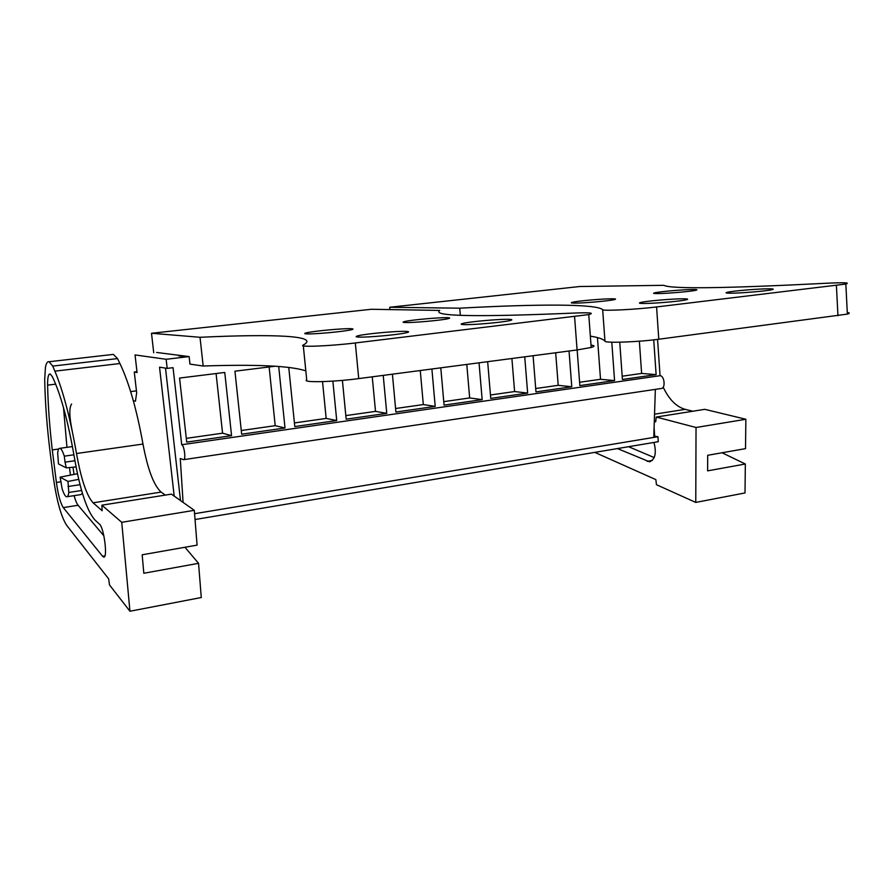 <?xml version="1.0" encoding="UTF-8"?>
<svg xmlns="http://www.w3.org/2000/svg" width="894" height="894" viewBox="0 0 894 894"><rect width="100%" height="100%" fill="white"/><g stroke="black" fill="none" stroke-linecap="round" stroke-linejoin="round"><path stroke-width="1.34" d="M195.037 519.526L658.275 441.714L657.939 436.719L654.687 436.227L654.095 427.6M133.307 400.668L135.452 401.216L136.67 392.768L134.268 372.016L137.073 372.53L135.039 354.929L166.15 359.287L189.126 356.583L189.964 364.115L203.173 366.015L200.021 337.284L151.499 333.272L153.723 352.784M136.447 390.868L130.636 391.606M136.972 371.692L134.268 372.016M185.65 356.147L183.08 356.449L178.733 355.89L181.27 355.588M657.571 339.396L660.04 375.703L181.717 444.743C184.298 445.212 186.131 460.388 183.538 459.672L180.264 458.521L183.091 502.383M181.717 444.743L173.056 367.68L167.178 368.384L166.15 359.287M653.737 339.854L656.118 374.631L622.414 379.481L619.743 342.201M487.666 361.69L490.739 398.4L527.65 393.103L524.733 356.818M479.039 362.819L482.157 399.64L444.072 405.116L440.787 367.836M577.155 349.945L579.848 385.593L614.569 380.598L611.798 342.19M533.092 355.723L535.975 391.907L571.769 386.756L569.042 351.007M332.859 381.123L336.725 420.549L294.785 426.572L288.751 367.345M275.274 366.205L234.932 371.2L241.671 434.216L285.018 427.98L278.693 366.428M431.891 368.998L435.21 406.39L395.908 412.033L392.41 374.184M342.402 380.386L346.168 419.185L386.767 413.352L383.224 375.391M186.723 442.105L179.56 378.061L224.763 372.463L231.568 435.669L186.723 442.105M654.687 436.227L653.805 436.373M657.939 436.719L194.568 513.704M174.196 496.081L159.534 367.166L167.178 368.384M660.04 375.703C664.622 375.759 665.751 388.756 661.158 388.51L183.818 459.639M653.771 437.412L655.358 389.371M165.513 368.116L180.499 500.551M656.118 374.631L641.624 373.435L622.179 376.206M641.624 373.435L639.366 341.195M527.65 393.103L514.598 391.55L511.904 358.505M514.598 391.55L490.448 394.992M482.157 399.64L469.652 397.953L443.77 401.652M469.652 397.953L466.791 364.428M614.569 380.598L600.522 379.291L597.449 337.586M600.522 379.291L579.591 382.274M571.769 386.756L558.202 385.325L555.677 352.761M558.202 385.325L535.707 388.532M336.725 420.549L326.165 418.414L294.417 422.94M326.165 418.414L322.533 381.637M285.018 427.98L275.207 425.678L269.128 366.965M275.207 425.678L241.268 430.517M435.21 406.39L423.32 404.569L395.584 408.513M423.32 404.569L420.258 370.529M386.767 413.352L375.514 411.385L372.25 376.832M375.514 411.385L345.822 415.609M231.568 435.669L222.561 433.188L216.08 373.536M222.561 433.188L186.31 438.362M67.989 481.43L68.782 492.46C68.369 495.455 67.653 496.908 66.614 496.796C65.228 496.461 63.72 493.723 62.077 488.593L60.11 477.139L67.989 481.43L78.717 479.363M68.045 486.504L80.024 484.682M60.11 477.139L77.454 473.742M68.782 492.46L81.589 490.493M82.427 493.354L80.941 494.583L67.139 496.718M74.928 460.723L65.038 462.153L64.301 456.163C62.714 451.302 61.261 448.687 59.932 448.319C58.825 448.162 58.065 449.727 57.663 453.012L58.468 463.908L66.324 467.875L76.057 466.914M65.038 462.153L66.324 467.875M64.301 456.163L73.923 454.789M695.767 502.417L745.004 492.94L745.339 464.008L707.612 470.859L707.69 455.292L745.518 448.632L745.864 419.264L696.035 427.5L695.767 502.417L656.453 484.704L655.861 479.62L594.789 452.375M654.542 414.19L685.195 409.351C676.345 406.815 669.014 399.428 663.214 387.203M685.195 409.351L692.816 411.229M654.296 421.454L655.682 421.823L656.252 417.051L704.796 409.329L745.864 419.264M722.061 452.766L745.339 464.008M656.252 417.051L696.035 427.5M653.972 442.441C656.688 453.113 655.19 459.55 649.457 461.773L617.452 448.576M654.218 457.572L628.571 446.709M184.969 547.262L198.546 563.321L201.284 597.527L129.943 611.239L109.504 584.933L108.666 578.876L66.67 525.326C61.004 516.508 56.478 499.958 53.092 475.709L50.355 454.04C46.98 427.388 45.102 402.479 44.711 379.279L45.438 367.278C46.231 363.154 47.449 361.299 49.092 361.735L52.724 366.093L54.88 371.155C63.105 390.857 70.302 418.314 76.493 453.515L142.984 444.05C136.748 409.564 129.071 382.721 119.93 363.534L117.527 358.595L113.359 354.393L111.862 354.56M198.546 563.321L143.822 573.266L142.168 554.794L197.082 545.128L194.3 510.329L171.424 494.125L101.894 505.177L102.162 510.753L93.11 502.819L161.121 492.08C153.757 485.375 147.711 469.361 142.984 444.05M161.121 492.08L165.312 495.097M129.943 611.239L121.74 522.308L101.894 505.177M93.11 502.819C86.696 495.79 81.153 479.363 76.493 453.515M102.586 556.28L63.284 507.602C60.434 503.255 58.132 494.874 56.4 482.458L52.277 449.917C49.595 426.974 48.041 405.384 47.605 385.124C47.527 377.525 48.377 373.804 50.153 373.96L52.344 376.642C60.803 394.355 68.19 421.543 74.504 458.231C80.114 490.225 86.919 510.798 94.898 519.95L99.502 524.163C103.995 527.482 107.928 558.325 103.715 557.074L102.586 556.28L104.877 555.878M194.3 510.329L121.74 522.308M52.724 366.093L117.527 358.595M103.86 535.797L78.102 505.266C76.75 503.601 75.409 500.394 74.079 495.645M70.436 475.116L69.497 467.562M52.277 449.917L58.736 449.012M66.961 447.335L63.508 407.664M74.046 474.412L72.984 467.216M72.325 431.545C69.274 416.895 69.028 407.731 71.598 404.043M590.353 336.155C598.432 337.429 603.305 339.105 604.97 341.206L602.668 309.659C602.802 311.146 635.567 309.547 656.576 306.955L845.836 284.046C850.641 282.649 843.958 282.392 825.788 283.286C724.822 288.438 670.824 289.12 663.806 285.32L579.737 286.516L389.717 307.268L389.929 309.592M602.668 309.659C596.264 303.692 535.919 304.027 459.717 308.184L389.717 307.268M768.08 288.807C757.453 288.851 732.879 290.93 727.459 292.249C724.822 292.874 725.95 293.187 730.845 293.187C741.025 293.198 766.437 291.064 771.857 289.745C774.584 289.086 773.321 288.773 768.08 288.807M683.15 298.797C672.936 298.73 646.988 300.965 641.009 302.418C638.26 303.066 639.098 303.424 643.501 303.468C653.201 303.602 680.043 301.323 686.022 299.859C688.872 299.177 687.911 298.819 683.15 298.797M692.828 289.511C683.418 289.544 659.593 291.612 654.732 292.819C652.586 293.333 653.469 293.59 657.369 293.578C666.365 293.601 690.939 291.489 695.778 290.282C697.99 289.745 697.007 289.488 692.828 289.511M612.044 298.786C603.048 298.719 577.859 300.92 572.54 302.25C570.338 302.775 570.975 303.066 574.451 303.1C582.977 303.234 608.97 300.965 614.256 299.635C616.547 299.088 615.81 298.797 612.044 298.786M459.717 308.184L460.332 315.325M604.97 341.206C605.149 343.229 637.835 342.089 658.777 339.239L847.356 314.096C849.959 313.369 849.937 312.833 847.277 312.487M200.021 337.284C273.095 333.842 320.812 335.541 303.234 345.05C297.68 347.364 329.216 346.157 355.32 342.961L588.755 314.587C594.912 312.922 589.861 312.419 573.635 313.09C475.966 317.202 431.333 316.32 439.747 310.419L371.256 309.279L151.499 333.272M508.731 319.326C499.634 318.979 470.378 321.572 463.137 323.36C460.242 324.053 460.488 324.466 463.863 324.611C472.311 325.047 502.573 322.399 509.792 320.6C512.832 319.873 512.474 319.449 508.731 319.326M406.234 331.395C397.953 330.858 366.428 333.697 358.36 335.708C355.443 336.412 355.365 336.859 358.148 337.049C365.657 337.697 398.288 334.792 406.301 332.769C409.396 332.032 409.374 331.573 406.234 331.395M447.291 317.683C439.367 317.37 410.961 319.94 404.624 321.538C402.367 322.086 402.546 322.41 405.161 322.522C412.492 322.913 441.804 320.298 448.084 318.689C450.453 318.108 450.196 317.783 447.291 317.683M351.186 328.713C344.045 328.232 313.459 331.048 306.463 332.825C304.217 333.373 304.161 333.719 306.296 333.864C312.766 334.434 344.324 331.562 351.241 329.774C353.622 329.204 353.599 328.847 351.186 328.713M156.573 352.448L189.126 356.583M305.826 370.865C290.628 365.836 256.399 364.227 203.173 366.015M303.312 345.833L306.72 379.805C301.244 382.766 332.736 382.118 358.729 378.598L577.088 349.956L591.191 347.464C594.991 346.358 594.935 345.587 591.023 345.129M647.133 461.36L652.296 460.455M54.88 371.155L119.93 363.534M63.284 507.602L78.102 505.266M56.4 482.458L61.105 481.754M47.605 385.124L55.685 384.152M658.777 339.239L656.576 306.955M836.404 285.465L837.957 315.727M358.729 378.598L355.32 342.961M574.585 316.755L577.088 349.956M59.932 448.319L72.448 446.564M649.457 461.773L650.251 461.639M49.092 361.735L113.359 354.393M847.356 314.096L845.836 284.046M727.504 293.109L727.459 292.249M641.076 303.401L641.009 302.418M654.788 293.534L654.732 292.819M572.596 303.044L572.54 302.25M591.191 347.464L588.755 314.587M463.237 324.578L463.137 323.36M358.494 337.072L358.36 335.708M404.714 322.499L404.624 321.538M306.575 333.887L306.463 332.825"/></g></svg>
